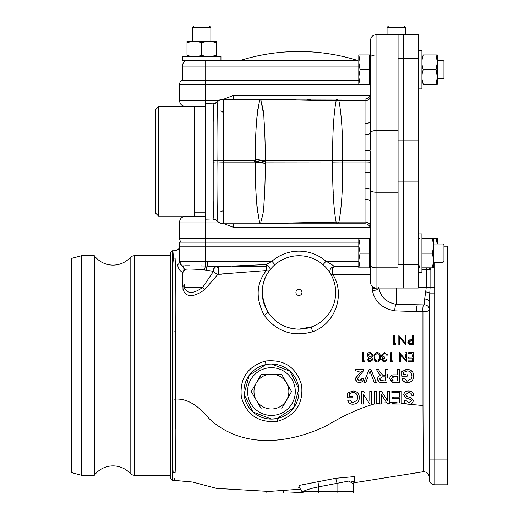 <?xml version="1.0" encoding="UTF-8"?>
<svg xmlns="http://www.w3.org/2000/svg" width="519" height="519" viewBox="0 0 519 519"><rect width="100%" height="100%" fill="white"/><g stroke="black" fill="none" stroke-linecap="round" stroke-linejoin="round"><path stroke-width="0.78" d="M170.485 475.248L134.453 475.248A5.871 5.871 0 0 1 130.146 473.36A23.31 23.31 0 0 0 94.361 475.248L94.361 255.737A23.31 23.31 0 0 0 130.146 257.619A5.871 5.871 0 0 1 134.453 255.737L170.485 255.737M403.529 340.899L405.06 342.722L405.06 335.514L405.884 335.514L405.884 337.888M405.715 335.514L405.884 344.694L399.649 337.467L405.709 344.694L405.884 342.332M399.649 342.293L399.481 344.694M405.884 335.514L405.06 335.514L405.06 342.722L398.826 335.514L398.826 344.694L399.649 344.694L398.826 344.694L398.826 335.514L400.201 336.935M363.41 359.232L363.709 360.88M362.586 361.821L362.586 352.648L362.586 361.821L363.942 361.821M363.248 352.648L362.586 352.648L363.41 352.648L363.41 355.054M375.808 361.633L374.115 357.228C373.927 354.555 374.978 352.946 377.281 352.407C374.99 352.926 373.933 354.535 374.115 357.228C373.927 359.901 374.978 361.509 377.281 362.054C379.564 361.496 380.589 359.888 380.349 357.228C380.583 354.581 379.564 352.972 377.281 352.407M380.09 354.821L380.31 356.177M380.33 356.417L380.349 357.228M391.644 358.48L391.949 360.88M392.63 361.633L392.182 361.821M391.423 361.821L390.82 361.821L390.989 352.648M390.82 352.648L390.82 361.821L392.52 361.821L393.058 360.88L391.644 360.88L391.644 352.648L390.82 352.648L391.644 352.648L391.644 354.289M412.378 352.648L409.439 352.648M413.409 352.648L413.409 361.821L413.409 352.648M409.439 361.821L408.232 361.633M411.716 360.88L412.586 360.88L412.586 360.277M408.232 357.117L412.586 357.117L408.232 357.117L408.232 358.058L411.716 358.058M412.586 354.788L412.586 356.41M408.232 352.648L408.232 353.588L411.716 353.588M364.474 382.432L363.871 382.432L365.668 377.975M366.609 375.646L367.082 374.478M370.43 369.586L371.014 369.586L376.197 382.432L375.594 382.432M374.627 382.432L374.231 382.432L370.741 373.226L374.231 382.432L376.197 382.432L371.014 369.586L369.054 369.586L363.871 382.432L365.837 382.432L367.861 377.112M370.034 371.15L369.333 373.226L370.034 371.15L370.741 373.226M366.68 380.213L365.837 382.432M397.457 374.854L397.457 369.586L397.457 374.854L394.31 374.854L397.457 374.854M398.91 369.586L399.273 369.586L399.273 374.387M397.554 382.432L391.462 381.932L389.717 378.74C390.022 376.003 391.553 374.712 394.31 374.854C391.56 374.705 390.029 375.996 389.717 378.74L392.643 382.315L399.273 382.432L399.273 369.586L397.457 369.586M349.365 395.692L349.365 394.349M349.365 396.295L352.823 396.295L349.365 396.295M352.823 397.476L352.823 396.295M348.606 397.775L347.548 397.775L347.548 394.226M347.548 393.019L352.862 391.021L347.548 393.019L347.548 397.775L352.823 397.775M356.605 403.289L354.224 404.113M348.989 402.789L347.762 400.415L349.417 400L347.762 400.415C348.56 403.016 350.312 404.275 353.004 404.197C356.975 404.041 359.109 401.823 359.408 397.548C359.083 393.337 356.897 391.164 352.862 391.021M351.824 402.562L353.037 402.718L357.117 400.181L357.597 397.619L357.117 400.181L353.037 402.718L349.417 400M357.585 397.1L356.488 393.96M349.365 393.856L352.258 392.559M277.6 421.285C258.819 423.154 246.739 415.116 241.361 397.178C239.454 378.585 247.472 366.537 265.41 361.036C284.133 359.142 296.2 367.173 301.61 385.124C303.505 403.698 295.499 415.751 277.6 421.285L276.899 418.535L293.605 407.869L298.827 388.841L289.946 371.176L271.431 364.027L268.693 364.163M369.788 393.59L369.788 391.19L371.598 391.19L371.598 395.206M369.684 404.035L363.527 394.446L369.684 404.035L371.215 404.035M363.527 401.622L363.527 404.035L361.717 404.035L361.717 401.628M361.717 391.19L363.631 391.19L361.717 391.19L361.717 404.035L363.527 404.035L363.527 394.446M364.928 393.207L363.631 391.19M405.975 374.692L403.717 374.692L403.717 372.259L407.37 370.903L403.717 372.259L403.717 374.692L404.405 374.692M407.175 374.692L407.175 376.178L401.907 376.178L407.175 376.178L407.175 374.692M401.907 372.623L401.907 371.422L403.068 370.611M404.405 369.956L407.214 369.424L401.907 371.422L401.907 376.178M410.84 370.332L412.774 372.194M413.332 373.369L413.766 375.951L412.865 379.655M402.783 380.466L402.115 378.812C402.887 381.387 404.638 382.652 407.357 382.6L406.182 382.516M405.592 382.393L402.835 380.544M406.675 381.069L407.389 381.115L403.776 378.396L402.699 378.669M411.924 376.638L411.697 377.916M411.859 377.196L411.924 376.69M407.37 370.903C410.412 371.156 411.937 372.863 411.95 376.016L411.372 373.148M386.467 369.586L387.408 369.586L385.598 369.586L385.598 375.354L382.853 375.295L385.598 375.354L385.598 369.586L385.961 369.586M387.408 377.702L387.408 374.296M378.825 381.789L377.527 378.967C377.845 381.497 379.285 382.652 381.835 382.432L386.207 382.432M385.559 382.432L383.599 382.432M377.527 378.967C377.748 376.878 378.883 375.73 380.933 375.516L378.585 373.135L376.476 369.586L378.585 373.135L380.933 375.516C378.902 375.717 377.767 376.865 377.527 378.967M377.949 369.586L378.87 370.131M379.538 371.26L378.552 369.586L376.476 369.586M355.8 377.242L359.699 373.057M357.695 371.234L359.174 371.234M355.294 369.917L355.294 370.631M361.289 369.586L363.689 369.586L363.521 370.728L363.689 369.586L355.294 369.586M361.419 380.116L361.879 378.643L359.446 380.952L360.069 380.894M363.196 378.779L361.879 378.643M361.574 371.234L359.018 373.615L355.457 378.889C355.787 381.257 357.111 382.445 359.408 382.432L357.98 382.244M357.312 381.978L355.534 379.668M405.767 354.081L405.767 357.448M406.422 352.648L406.591 361.821L400.35 354.6L406.591 361.821L406.591 352.648L405.767 352.648M400.35 359.42L400.188 361.821M405.767 359.849L399.526 352.648L399.526 361.821L400.35 361.821L399.526 361.821L399.526 352.648L401.265 354.49M385.5 360.75L386.402 359.706M386.233 359.706L387.057 359.706L386.233 359.706L384.313 361.114L382.471 359.673L384.826 358.175L383.346 358.48M383.372 361.899L381.647 359.673L381.718 359.096M381.932 358.571L382.717 357.786L381.725 357.001L381.173 355.372L381.725 357.001L382.717 357.786L381.647 359.673L384.326 362.054L387.057 359.706M386.915 353.757L387.408 355.113L386.59 355.113L385.526 353.621M385.143 353.465L384.332 353.348L385.87 353.848L386.59 355.113L387.408 355.113L384.352 352.407L381.173 355.372M383.437 357.04L384.826 357.234L381.997 355.294L382.289 356.222M384.826 357.234L384.826 358.175L384.826 357.234M368.756 361.698L367.53 359.673L368.834 357.76L367.53 359.673L370.131 362.054L372.824 359.699L372.006 358.091M371.481 357.76L373.291 355.243L370.19 352.407L368.256 352.952M368.853 352.635L369.502 352.459M370.19 352.407L370.748 352.44M408.252 340.704L409.595 339.9L412.586 339.75L412.586 335.514L413.409 335.514L413.409 337.901M413.409 342.319L413.409 344.694L413.053 344.694M412.216 344.694L413.409 344.694L413.409 335.514L412.586 335.514M412.586 338.55L412.586 339.75L409.595 339.9L407.765 342.229L409.523 344.551L408.232 343.727M407.765 342.229L408.245 340.717M394.472 341.353L394.751 343.753M393.649 344.694L393.649 335.514L393.649 344.694L395.342 344.694L395.731 344.013M395.342 344.694L394.745 344.694M395.88 343.753L394.472 343.753L394.472 335.514L393.811 335.514M173.164 258.261A5.508 5.145 6.6 0 0 175.098 257.962C174.008 248.452 174.008 248.452 175.098 257.962C175.805 270.976 176.012 295.512 175.72 331.563L175.72 399.416C176.012 435.324 175.805 459.86 175.098 473.023C174.008 482.534 174.008 482.534 175.098 473.023A5.508 5.145 173.4 0 0 173.164 472.725C174.332 482.676 174.332 482.676 173.164 472.725L172.321 461.138L172.321 250.781L174.04 250.781L172.321 269.848M380.109 404.035L379.506 404.035L379.506 403.198L376.372 403.587L376.372 404.035L376.372 391.19L374.562 391.19L374.562 404.035L374.562 391.19L376.372 391.19L376.372 393.59M379.506 403.198L379.506 391.19L379.506 404.035L380.952 404.035M380.816 391.19L381.42 391.19L382.717 393.207M387.855 404.035L389.386 404.035L389.386 391.19L387.576 391.19L387.576 400.772L387.576 391.19L389.386 391.19L389.386 393.052M389.386 402.796L392.189 402.549L392.189 403.737M397.035 402.549L392.189 402.549M399.435 400.979L399.435 400.194M399.435 399.799L399.435 398.598L392.682 398.598L399.435 398.598L399.435 402.549M392.682 397.418L394.012 397.119M397.048 397.119L399.435 397.119L399.435 392.669L399.435 397.119L392.682 397.119L392.682 398.598M393.363 392.669L391.858 392.669L391.858 391.19L393.674 391.19M398.897 391.19L401.245 391.19L401.245 393.584M411.457 400.798L410.996 399.662L411.457 400.798L408.738 402.718L405.858 400.409L404.651 400.409M423.51 461.741C423.219 488.042 423.206 459.081 422.985 405.553L408.81 404.197C411.372 404.236 412.858 403.062 413.273 400.681L411.372 397.904L406.896 396.484L405.527 394.745L408.466 392.507C410.542 392.565 411.703 393.61 411.95 395.634L413.403 395.634M411.95 395.634L411.651 394.343M422.985 405.553L422.953 311.763L394.875 310.862C382.068 308.5 374.556 301.578 372.344 290.102L372.298 286.566M370.54 274.57L332.724 274.285C345.031 293.034 336.792 322.948 312.704 331.758C292.82 337.227 276.646 331.732 264.184 315.273C255.491 298.457 256.211 283.543 266.338 270.548L217.98 274.266L204.583 289.719C193.328 297.64 186.139 297.595 183.019 289.576L182.636 272.579C179.671 270.691 178.004 268.057 177.647 264.677C174.702 246.304 174.702 246.304 177.647 264.677A4.587 4.055 0 0 0 179.665 261.323L180.333 263.957M182.273 265.884A4.587 4.574 180 0 1 184.251 269.646L184.251 269.783A4.587 4.587 0 0 0 182.163 265.936L182.163 265.936A4.587 4.068 -56.9 0 1 182.636 272.579L182.824 286.923M274.914 264.709L271.911 261.245L266.182 264.56L266.338 270.548A4.587 2.764 -142.5 0 0 269.828 270.114A4.587 2.361 -142.5 0 0 266.182 264.56L217.247 266.747A4.587 1.804 -90 0 1 218.882 269.387A4.587 1.804 -90 0 1 218.635 274.266L221.464 274.201M406.974 403.97L401.245 403.432L401.245 404.035L392.189 404.035L401.245 404.035L401.245 391.19L391.858 391.19L391.858 392.669L399.435 392.669M389.386 404.035L388.789 404.035M381.316 403.886L381.316 394.446L387.472 404.035L381.316 394.446L381.316 396.665M374.562 404.035L375.775 404.035M174.339 479.666L174.455 478.602M175.779 429.155L175.746 404.502M353.757 481.366L351.869 481.729M299.165 487.776L299.067 485.414L335.748 478.265L354.762 476.572L354.574 481.171M353.562 491.214L353.562 483.825L348.742 481.055L318.692 486.835C311.731 488.217 306.71 489.677 303.621 491.214L353.562 491.214A5.508 5.508 0 0 1 353.244 493.05L302.415 493.05L302.136 491.863L303.621 491.214A5.508 5.021 90 0 0 303.907 493.05M172.321 461.138L172.321 480.205L170.485 478.369L170.485 252.617L172.321 250.781M94.361 255.737L81.47 255.737L81.47 475.248L94.361 475.248M81.47 475.248L71.375 472.543L71.375 258.443L81.47 255.737M269.828 270.114C260.642 281.973 259.98 295.908 267.836 311.906A36.706 36.706 0 0 1 298.963 255.737A36.706 36.706 0 0 1 311.906 326.795L298.963 329.15A36.706 36.706 0 0 0 311.906 326.795L315.837 325.043M298.963 289.414A3.03 3.03 0 0 0 295.934 292.444A3.03 3.03 0 0 0 298.963 295.473A3.03 3.03 0 0 0 301.987 292.444A3.03 3.03 0 0 0 298.963 289.414M265.41 361.036L265.968 364.572L249.276 375.211L244.027 394.239L252.902 411.917L271.431 419.086A27.533 27.533 0 0 0 298.963 391.553A27.533 27.533 0 0 0 271.431 364.027A27.533 27.533 0 0 0 243.898 391.553A27.533 27.533 0 0 0 271.431 419.086L276.899 418.535M393.649 335.514L394.472 335.514M409.523 344.551L411.612 344.694M411.58 340.678L412.268 340.685M409.686 343.643L410.912 343.753L408.589 342.229L410.983 340.672M412.586 340.691L412.586 343.753L410.912 343.753M367.75 353.42L367.056 355.32L368.834 357.76M370.125 357.234L367.88 355.301L370.177 353.348L372.467 355.217L370.125 357.234L372.467 355.217M370.144 358.175L372 359.686L370.177 361.114L368.354 359.706L370.144 358.175M381.997 355.294L384.332 353.348M400.35 361.821L400.35 354.6M359.446 380.952L357.104 378.87L363.521 370.728M359.408 382.432C361.737 382.471 363.105 381.264 363.527 378.812M382.853 375.295L380.155 372.298M380.096 380.531L385.598 380.952L385.598 376.833L385.598 380.952L381.77 380.952L379.337 378.928L382.159 376.833L385.598 376.833M382.847 376.833L382.159 376.833M411.476 378.578L407.389 381.115M407.357 382.6C411.437 382.347 413.572 380.129 413.766 375.951C413.5 371.812 411.32 369.638 407.214 369.424M371.598 404.035L371.598 391.19L369.788 391.19L369.788 400.772M387.576 400.772L381.42 391.19L379.506 391.19M413.766 395.634C413.403 392.552 411.612 391.015 408.382 391.021C405.722 391.021 404.165 392.286 403.717 394.836L405.949 397.943L410.996 399.662M404.048 400.409C404.444 402.971 406.033 404.23 408.81 404.197M201.424 265.871L205.453 265.994A4.587 0.798 -85.1 0 0 204.733 269.938C192.925 268.894 186.1 268.784 184.258 269.595A4.587 4.574 -153.1 0 0 182.325 265.864L205.453 265.994L205.355 261.265L201.755 261.355M184.037 261.751L183.201 261.706M179.665 254.641L179.665 252.052M179.665 248.705L179.665 247.725M179.665 246.473L179.665 261.323L180.093 261.388C183.467 261.92 191.887 261.881 205.355 261.265L271.911 261.245A41.293 41.293 0 0 1 326.01 261.245C330.467 263.607 333.276 265.443 334.457 266.747A4.587 2.258 90 0 0 332.413 269.4A4.587 2.258 90 0 0 332.724 274.285A4.587 2.173 -30.7 0 1 330.512 273.682L329.734 272.43M189.857 265.767L184.725 265.773M434.701 262.348L434.779 484.791A5.508 5.508 0 0 1 429.271 479.284L429.271 458.245M429.271 479.284A5.508 5.508 0 0 0 434.779 484.791L447.625 484.791L447.625 246.194L443.953 246.194M220.763 266.701L218.661 266.74M223.981 266.747L207.269 266.091L216.572 266.747A4.587 1.823 -90 0 1 218.395 271.34A4.587 1.823 -90 0 1 217.98 274.266A4.587 2.082 -146.3 0 1 213.471 271.34L204.733 269.938M378.844 287.487C380.33 296.673 386.13 302.305 396.237 304.368L424.685 304.925L424.685 299.022L426.242 287.487L426.242 269.783L421.928 269.783M372.344 290.102A4.587 2.803 176.8 0 0 378.701 288.039M394.875 310.862A4.587 1.349 94.6 0 1 396.237 304.368L396.237 288.039M372.292 288.227A4.587 2.958 180 0 0 376.664 288.039M267.836 311.906A36.706 36.706 0 0 0 298.963 329.15C285.645 328.761 275.271 323.013 267.836 311.906A4.587 0.915 148 0 1 264.184 315.273M312.704 331.758A4.587 1.006 69.3 0 1 311.906 326.795M205.453 265.994L207.269 266.091L207.269 261.245M205.355 261.265L205.355 246.194L358.791 246.194L179.665 246.194L179.665 261.323A5.508 5.508 0 0 0 182.163 265.936A5.508 5.508 0 0 1 179.665 261.323A4.587 4.055 180 0 1 179.606 261.946M207.269 266.091A4.587 1.155 -82 0 0 206.108 270.133M216.254 266.747A4.587 3.036 -90 0 0 213.218 271.34M182.818 286.572A4.587 3.03 0 0 0 184.251 284.373L184.401 287.487C187.08 294.065 193.146 294.065 202.605 287.487L213.471 271.34A4.587 3.101 -90 0 1 216.572 266.747M184.251 269.783A4.587 3.672 0 0 1 182.636 272.579M204.583 289.719L202.605 287.487L184.401 287.487A4.587 3.172 -7.2 0 1 183.019 289.576M323.006 264.709L326.01 261.245L358.791 261.245M330.512 273.682A4.587 4.587 0 0 1 334.457 266.747L358.791 266.747M431.14 267.849L430.082 269.783A4.587 3.374 45 0 0 429.038 267.849M426.242 267.849L426.242 269.783L430.082 269.783L430.082 287.487L429.271 302.058A4.587 3.036 0 0 0 424.685 299.022M425.891 291.912A4.587 1.155 -172 0 1 429.927 293.073L434.779 293.073M429.271 309.512A4.587 4.587 0 0 0 424.685 304.925A4.587 4.587 0 0 1 429.271 309.512C428.824 311.043 426.715 311.796 422.953 311.763A4.587 0.779 90 0 1 423.627 304.925M416.705 311.711A4.587 0.934 90 0 1 417.523 304.925M172.321 376.969L172.321 354.023M318.692 493.05L318.692 486.835L317.952 481.457M337.045 493.05L337.045 483.384L335.748 478.265M267.058 492.875L266.396 491.525M302.039 493.05L289.42 493.05L302.045 492.473L302.039 493.05L283.659 493.05L283.491 490.63M283.659 493.05L267.311 493.05M302.045 492.473L301.87 490.715M353.011 392.507C355.995 392.682 357.526 394.388 357.597 397.619M394.388 380.952L392.909 380.836L391.527 378.688L394.362 376.34L397.457 376.34L397.457 380.952L394.388 380.952L397.457 380.952L397.457 376.34L396.257 376.34M394.362 376.34L392.364 376.8M412.586 358.058L412.586 360.88L408.232 360.88L408.232 361.821L413.409 361.821M378.461 360.679L379.525 357.234L378.818 354.14M375.289 354.925L377.255 353.348C379 353.861 379.759 355.158 379.525 357.234C379.752 359.323 378.993 360.621 377.255 361.114C375.535 360.601 374.763 359.304 374.939 357.234M364.286 361.821L364.825 360.88L363.41 360.88L363.41 352.648M399.649 344.694L399.649 337.467M434.144 262.348L433.676 263.198M447.625 459.094L429.271 459.094L429.271 302.058M226.089 266.747L230.41 266.747M232.577 266.747L266.26 266.747M271.431 415.414A23.861 23.861 0 0 0 295.292 391.553A23.861 23.861 0 0 0 271.431 367.692A23.861 23.861 0 0 0 247.569 391.553A23.861 23.861 0 0 0 271.431 415.414M291.561 391.553L286.527 382.834A17.438 17.438 0 0 0 256.328 382.834A17.438 17.438 0 0 0 271.431 408.991A17.438 17.438 0 0 0 286.527 400.272L291.561 391.553L286.527 400.272A17.438 17.438 0 0 0 286.527 382.834L291.561 391.553M281.798 374.64L281.194 374.121M286.527 400.272L281.798 408.466M261.362 408.991L271.431 408.991L261.362 408.991L251.3 391.553L256.328 400.272M261.667 374.121L256.328 382.834L261.362 374.121L281.499 374.121L286.527 382.834M251.598 391.034L256.328 382.834M281.499 408.991L271.431 408.991M370.54 172.379L370.54 162.33A5.508 0.35 180 0 0 365.032 161.98L365.032 123.665A5.508 2.965 180 0 0 370.54 120.7L370.54 40.268L370.54 54.949L358.791 54.949L358.791 62.293L360.102 69.63L358.791 62.293L358.791 76.974L360.102 69.63L369.437 69.63L369.437 84.312L360.102 84.312L358.791 76.974L358.791 84.312L360.102 84.312L358.791 76.974M370.54 161.403L370.54 151.023M370.54 120.7L370.54 149.822A5.508 0.74 180 0 1 365.032 150.555M216.974 101.938L217.065 102.035C217.604 104.3 216.689 130.71 217.078 160.929L217.078 161.87C216.689 191.92 217.604 218.467 217.065 220.763L216.955 220.834M205.355 219.213L213.075 218.96C213.432 217.396 213.478 211.278 213.199 200.613L213.199 122.134C213.478 111.462 213.439 105.363 213.075 103.839L205.355 103.586L205.355 221.97L179.665 221.97L179.665 238.487A5.508 5.508 0 0 0 181.066 242.159M365.032 123.665L365.032 98.999L337.026 98.999L338.881 100.686A27.533 22.414 -7 0 1 336.15 100.686L337.026 98.999L260.564 98.999A9.18 1.168 90 0 1 260.849 99.278C260.46 102.632 263.827 106.687 263.976 119.415C264.865 131.229 265.293 144.996 265.261 160.721L265.754 160.773A9.18 3.354 90 0 1 265.754 162.025L265.254 163.342C265.267 178.815 264.826 192.315 263.944 203.831C263.762 216.287 260.454 220.173 260.849 223.52L259.987 223.527C259.26 221.477 258.19 214.84 256.762 203.61C255.731 191.887 255.218 178.062 255.218 162.129L254.686 162.084L254.686 160.721L255.225 159.281C255.257 143.614 255.783 130.074 256.795 118.669C258.235 107.77 259.299 101.302 259.987 99.272L365.032 98.999A5.508 5.508 0 0 0 370.54 93.491M370.54 96.255A5.508 4.47 180 0 1 365.032 100.725L338.913 100.725C341.625 115.088 342.89 135.122 342.709 160.819L342.709 161.947A27.533 1.641 0.6 0 0 332.66 161.947L265.754 162.025L255.225 159.281L265.261 160.721A9.18 3.166 102.4 0 1 265.04 161.883M370.54 213.906L370.54 212.79L370.54 213.906M370.54 100.764L370.54 106.337M358.791 80.646L181.066 80.646A5.508 5.508 0 0 0 179.665 84.312L179.665 100.835A5.508 5.508 0 0 0 185.166 106.337L205.355 106.337M233.732 98.999L233.595 95.327M224.163 98.999L233.732 95.327L370.222 95.327M336.104 221.963A27.533 22.135 13.4 0 1 338.913 222.074L365.032 222.074L365.032 161.98L342.709 161.98C342.89 187.677 341.625 207.71 338.913 222.074L338.881 222.119A27.533 22.414 7 0 0 336.15 222.119L336.104 221.963C333.587 208.158 332.439 188.196 332.66 162.084L332.66 160.715C332.439 134.661 333.581 114.699 336.104 100.835L260.849 99.278L223.708 99.272L223.708 160.721L255.458 160.858L255.653 186.068M338.881 222.119L337.026 223.799L336.15 222.119L260.849 223.52A9.18 1.168 90 0 1 260.564 223.799L365.032 223.799L365.032 222.074A5.508 4.47 180 0 1 370.54 226.544M370.54 160.468A5.508 0.35 180 0 1 365.032 160.819L342.709 160.819A27.533 1.745 -0.1 0 1 332.66 160.715M338.913 100.725A27.533 22.135 -13.4 0 1 336.104 100.835M342.709 160.851A27.533 1.641 -0.6 0 1 332.66 160.851L332.66 161.947M342.709 161.98A27.533 1.745 0.1 0 0 332.66 162.084L332.692 171.173M265.754 160.773L332.66 160.851M212.959 219.128A5.508 5.488 137.1 0 1 216.994 220.873A9.18 9.18 0 0 0 223.708 223.799L260.564 223.799M265.105 179.399L265.254 163.342L255.218 162.129M265.254 163.342L255.458 160.858M212.959 103.67A5.508 5.488 42.9 0 0 216.994 101.925A9.18 9.18 0 0 1 223.708 98.999L260.564 98.999M263.574 211.252L263.782 206.413M263.912 204.35L264.813 188.663M255.925 191.349L256.139 194.709M256.444 199.101L257.022 207.516M257.229 210.39L257.515 212.79M261.232 102.081L260.849 99.278L295.869 99.544M307.274 99.713L310.531 99.778M331.278 100.427L336.15 100.686M265.261 160.721L265.118 143.977M265.105 143.348L265.021 140.078M263.691 114.647L261.336 102.704M257.58 109.613L256.821 118.319M256.457 123.457L256.178 127.46M256.049 129.393L255.783 134.051M255.445 142.491L255.225 159.281M223.708 98.999L223.708 99.272A9.18 8.901 0 0 0 217.065 102.035A5.508 5.424 -57.1 0 1 213.075 103.839M254.686 162.084L223.708 162.084L223.708 160.721A9.18 0.681 0 0 0 217.078 160.929L213.095 160.715M213.095 162.09L217.078 161.87A9.18 0.681 180 0 0 223.708 162.084L223.708 223.527A9.18 8.901 180 0 1 217.065 220.763A5.508 5.424 -122.9 0 0 213.075 218.96M185.166 216.462A5.508 5.508 0 0 0 179.665 221.97A5.508 5.508 0 0 1 185.166 216.462L205.355 216.462M370.222 227.471L233.732 227.471L224.163 223.799M233.732 227.471L233.732 223.799M223.708 223.799L365.032 223.799A5.508 5.508 0 0 1 370.54 229.307A5.508 5.508 0 0 0 365.032 223.799M398.073 54.988L376.048 54.988L376.048 288.039L418.262 288.039L418.262 264.327L398.073 264.327L398.073 34.76L398.073 58.472L403.574 58.472L403.574 288.039L403.574 34.76L403.574 58.472L418.262 58.472L418.262 34.76L376.048 34.76L376.048 54.988A5.508 2.31 180 0 0 370.54 57.298M370.54 267.849L369.437 267.849L369.437 238.487L370.54 238.487L370.54 282.531L370.54 172.983A5.508 0.74 180 0 0 365.032 172.243M365.032 199.134A5.508 2.965 180 0 1 370.54 202.099M332.744 175.701L332.919 183.745M333.075 188.637L333.224 192.75M333.445 197.408L334.483 212.79M155.804 213.341L155.804 109.457L158.555 106.706L158.555 216.092L155.804 213.341M158.555 216.092L194.346 216.092L194.346 106.706L158.555 106.706M205.355 161.403L205.355 110.009L205.355 161.403M418.262 264.327L418.262 58.472M418.262 233.894L421.928 233.894L421.928 272.436L418.262 272.436M418.262 50.362L421.928 50.362L421.928 88.905L418.262 88.905M421.928 78.81L423.238 84.312L437.29 84.312M423.238 84.312C421.519 84.312 421.519 84.312 423.238 84.312C421.519 84.312 421.519 84.312 423.238 84.312C421.519 79.433 421.519 74.535 423.238 69.63C421.519 64.752 421.519 59.854 423.238 54.949C421.519 54.949 421.519 54.949 423.238 54.949L437.29 54.949M423.238 69.63L436.038 69.63L437.348 62.293L436.038 54.949M437.348 54.949L437.348 76.974L436.038 69.63M436.038 84.312L437.348 76.974L437.348 84.312M418.346 262.348L419.573 267.849C417.847 267.849 417.847 267.849 419.573 267.849M421.928 238.487L433.676 238.487L433.676 245.824L432.366 238.487M419.573 238.487C417.847 238.487 417.847 238.487 419.573 238.487M421.928 253.168L432.366 253.168L433.676 245.824L433.676 260.512L432.366 253.168M421.928 267.849L432.366 267.849L433.676 260.512L433.676 267.849L432.366 267.849M433.676 238.487L437.348 238.487L437.348 243.988M423.238 238.487C421.519 238.487 421.519 238.487 423.238 238.487M437.258 243.988L436.038 238.487M423.238 54.949C421.519 54.949 421.519 54.949 423.238 54.949M218.207 221.97L205.355 221.97L205.355 238.487L358.791 238.487L358.791 267.849L360.102 267.849L358.791 260.512L360.102 253.168L358.791 245.824L360.102 238.487L358.85 238.487M369.437 253.168L360.102 253.168M369.437 267.849L360.102 267.849L358.791 260.512M369.437 238.487L360.102 238.487M443.038 262.348L443.038 243.988L443.953 244.91L443.953 261.427L443.038 262.348L433.676 262.348M443.038 243.988L433.676 243.988M358.791 62.293L360.102 54.949M369.437 54.949L369.437 69.63M443.038 78.81L443.038 60.457L443.953 61.372L443.953 77.889L443.038 78.81L437.348 78.81M443.038 60.457L437.348 60.457M370.54 54.949L370.54 84.312L369.437 84.312M358.791 242.159L179.665 242.159L179.665 246.194L179.665 242.159M179.665 238.487L205.355 238.487L205.355 246.194L179.665 246.194M220.958 56.603L220.958 60.269L182.416 60.269L182.416 56.603L220.958 56.603L220.958 60.269L357.889 60.269A5.826 5.826 0 0 1 356.196 60.022A196.669 196.669 0 0 0 241.724 60.022A5.826 5.826 0 0 1 240.031 60.269M210.863 41.273L216.371 42.493L209.027 41.183L201.683 42.493L194.346 41.183L187.002 42.493L187.002 41.183L216.371 41.183L216.371 55.286C211.486 57.012 206.594 57.012 201.683 55.286L201.683 42.493M210.863 56.603L216.371 55.286C216.371 57.012 216.371 57.012 216.371 55.286C216.371 57.012 216.371 57.012 216.371 55.286M201.683 55.286C196.805 57.012 191.907 57.012 187.002 55.286C187.002 57.012 187.002 57.012 187.002 55.286L187.015 55.293M187.002 55.286C187.002 57.012 187.002 57.012 187.002 55.286L187.002 41.183M192.51 106.337L192.51 106.706M192.51 216.092L192.51 216.462M192.51 27.468L194.028 25.95L209.345 25.95L210.863 27.468L192.51 27.468L192.51 41.183M210.863 27.468L210.863 41.183M387.057 27.468L388.575 25.95L403.892 25.95L405.41 27.468L387.057 27.468L387.057 34.76M405.41 27.468L405.41 34.76M241.724 60.022L356.196 60.022M182.416 66.101L182.416 80.646L182.416 66.101A5.826 5.826 0 0 1 188.241 60.269A5.826 5.826 0 0 0 182.416 66.101L205.725 66.101L205.725 80.646M182.416 80.646L205.355 80.646L205.355 84.312L179.665 84.312M358.791 66.101L205.725 66.101L205.725 60.269L357.889 60.269M374.562 403.886C359.206 408.382 343.182 415.674 326.49 425.768C290.53 443.09 243.048 450.148 209.027 418.528C197.882 405.021 186.775 398.54 175.72 399.072M386.674 402.796L381.316 403.036M398.897 404.035L392.189 403.633M134.453 475.248L134.453 255.737M130.146 473.36L130.146 257.619M389.386 403.568L387.174 403.568M381.316 403.847L379.506 404.022M418.262 287.487L434.701 287.487M182.325 265.864A5.508 5.411 -76.8 0 1 180.093 261.388M172.327 332.017A5.508 1.609 179.1 0 0 175.72 331.563M172.327 398.968A5.508 1.609 -179.1 0 1 175.72 399.416M398.073 130.567L376.048 130.567A5.508 2.31 180 0 0 370.547 132.747A5.508 2.128 -179.9 0 1 365.052 134.739M179.665 100.835L205.355 100.835L205.355 103.586M218.207 100.835L205.355 100.835L205.355 84.312L358.791 84.312M398.073 192.231L376.048 192.231A5.508 2.31 180 0 1 370.547 190.058A5.508 2.128 179.9 0 0 365.052 188.06M398.073 267.817L376.048 267.817A5.508 2.31 180 0 1 370.54 265.501M418.262 181.955L398.073 181.955M418.262 140.844L398.073 140.844M174.04 250.781L175.273 250.735C178.27 249.886 179.73 248.354 179.665 246.149M429.271 477.221C428.85 473.594 426.819 471.771 423.173 471.745L353.679 482.839M300.968 489.138L269.024 491.428L216.468 488.366L192.659 482.034L172.321 480.205M302.136 491.863C299.878 487.977 298.749 486.569 298.743 487.639M351.83 481.703L354.834 480.938L353.562 483.825M376.048 34.76L376.041 34.76C372.7 35.084 370.864 36.92 370.54 40.268M372.162 36.362L371.163 37.718M192.51 106.369L192.049 106.337M213.049 219.213C215.917 219.965 217.253 220.536 217.039 220.932L217.039 220.932M213.049 103.586C215.923 102.833 217.253 102.262 217.039 101.867L217.039 101.873M192.51 216.429L192.049 216.462M376.048 288.039C372.7 287.714 370.864 285.878 370.54 282.531M194.346 212.79L205.355 212.79M194.346 110.009L205.355 110.009M220.037 211.875C222.268 211.655 223.494 210.429 223.708 208.203M220.037 110.93C222.268 111.144 223.494 112.37 223.708 114.595"/></g></svg>
